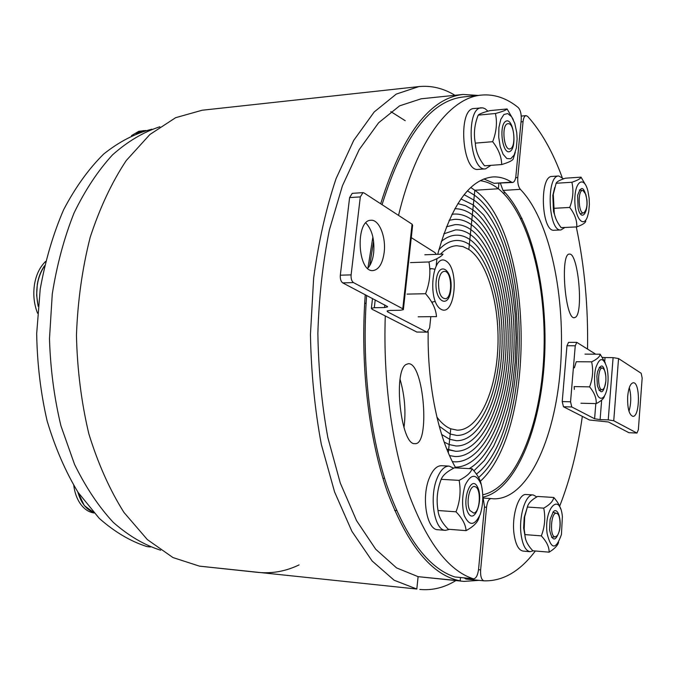 <?xml version="1.0" encoding="UTF-8"?>
<svg xmlns="http://www.w3.org/2000/svg" width="676" height="676" viewBox="0 0 676 676"><rect width="100%" height="100%" fill="white"/><g stroke="black" fill="none" stroke-linecap="round" stroke-linejoin="round"><path stroke-width="1.01" d="M150.275 546.935L147.038 546.614L150.402 546.977M147.038 546.614C130.485 541.332 114.54 531.894 99.195 518.306L78.12 492.432C65.504 471.594 55.17 447.765 47.126 420.945C40.661 392.866 37.18 363.756 36.681 333.606L40.205 289.184C45.377 260.378 53.184 233.896 63.628 209.729C75.332 187.429 88.674 168.873 103.665 154.06C119.246 141.622 135.327 133.341 151.889 129.209M470.8 187.497L474.822 190.252L498.381 188.756L498.905 183.373L498.381 188.756L474.822 190.252L474.324 195.144L467.429 190.877L474.324 195.144L473.834 200.045L464.142 194.688L473.834 200.045L473.335 204.955L460.939 198.93L473.335 204.955L472.837 209.864L465.468 205.656L457.838 203.611L465.468 205.656L472.837 209.864L472.338 214.791C466.71 210.726 460.871 208.707 454.821 208.723C460.871 208.707 466.71 210.726 472.338 214.791L471.848 219.717C466.17 215.669 460.288 213.777 454.204 214.055L451.906 214.292L454.204 214.055C460.288 213.777 466.17 215.669 471.848 219.717L471.349 224.66C465.975 220.866 460.415 219.092 454.669 219.345L449.092 220.317L454.669 219.345C460.415 219.092 465.975 220.866 471.349 224.66L470.851 229.603C465.781 226.063 460.533 224.398 455.117 224.626L446.38 226.823L455.117 224.626C460.533 224.398 465.781 226.063 470.851 229.603L470.344 234.555C465.57 231.251 460.635 229.705 455.548 229.908L443.769 233.862L455.548 229.908C460.635 229.705 465.57 231.251 470.344 234.555L469.845 239.515C465.358 236.448 460.728 235.003 455.954 235.189C450.951 235.417 446.059 237.513 441.267 241.484C446.059 237.513 450.951 235.417 455.954 235.189C460.728 235.003 465.358 236.448 469.845 239.515L469.347 244.475C465.139 241.636 460.804 240.301 456.342 240.462C450.3 240.732 444.478 243.833 438.885 249.774C444.478 243.833 450.3 240.732 456.342 240.462C460.804 240.301 465.139 241.636 469.347 244.475L468.84 249.452L462.866 246.554L456.706 245.734C451.095 245.971 445.687 248.793 440.473 254.21M365.251 294.685C360.004 364.482 368.699 438.749 387.433 492.06C407.839 545.802 432.091 575.403 460.179 580.861L460.508 577.541L460.179 580.861L418.106 576.662L463.964 581.402L479.115 580.346M478.118 95.426L463.052 94.454C429.699 98.172 402.245 134.617 380.689 203.789M372.882 236.997L367.938 268.042M160.609 550.205C144.258 545.017 128.465 535.73 113.247 522.337C98.654 506.603 85.734 487.252 74.495 464.26L60.958 425.922C54.241 397.995 50.413 368.919 49.483 338.71L52.272 293.992C56.902 264.848 64.152 237.876 74.022 213.058C85.176 190.032 98.02 170.622 112.554 154.838C127.722 141.385 143.481 132.04 159.815 126.792M480.137 180.72C486.458 181.455 492.534 184.134 498.381 188.756C528.928 213.481 547.078 285.948 543.825 355.475C540.724 424.976 515.94 487.793 482.926 494.739M436.899 417.084C441.251 422.939 445.864 426.835 450.74 428.787L450.208 434.034L439.214 426.176L450.208 434.034L449.684 439.29L441.631 434.457L449.684 439.29L449.151 444.563L444.166 442.062L449.151 444.563L448.315 452.793L448.619 449.836L446.802 449.092L455.548 451.255C481.075 452.143 502.403 407.543 505.665 354.799C509.138 302.087 494.621 246.461 470.851 229.603L474.822 190.252C533.989 232.671 537.226 429.387 480.323 481.278M406.132 364.44L408.397 363.713C423.979 362.429 430.477 446.126 414.768 443.625C401.071 445.526 392.773 371.192 406.132 364.44M403.978 427.671C406.048 411.743 404.747 395.646 400.082 379.38M482.994 496.902L484.506 506.645L478.54 569.471C477.746 575.386 476.073 578.504 473.521 578.825L473.132 578.749C448.365 570.586 426.928 542.329 408.819 493.979C391.995 445.957 383.013 380.343 385.286 315.962M398.536 215.399C416.416 140.785 449.971 97.547 481.557 95.079C494.418 93.981 506.628 98.121 518.188 107.501C520.495 110.011 521.509 114.176 521.221 119.99L515.906 176.005C515.433 179.977 514.351 182.131 512.645 182.469L511.555 182.165C505.462 178.295 499.184 176.563 492.711 176.951C469.702 179.284 451.365 205.073 437.702 254.311M428.178 331.705C427.274 385.168 438.403 437.997 455.725 467.902M473.132 578.749L454.863 576.949L473.521 578.825M454.863 576.949C428.111 568.212 405.372 537.479 386.647 484.751C369.434 432.572 361.677 361.888 366.629 295.404M369.704 265.676L373.6 241.197M382.058 204.676C403.395 136.501 430.527 100.58 463.466 96.938L481.557 95.079M511.555 182.165L494.046 183.314L512.645 182.469M494.046 183.314L483.898 178.971M463.964 581.402L418.098 576.653L416.805 589.033L353.235 582.34L416.822 589.033L394.176 580.253L372.163 561.021L351.909 531.353L334.595 491.984L321.337 444.411C314.779 409.318 311.154 372.653 310.453 334.426L313.639 278.123C318.565 241.695 326.043 208.521 336.09 178.591L353.725 140.371L374.174 111.996L396.263 94.091L418.875 86.587C431.398 85.37 443.422 88.269 454.931 95.291M478.616 477.535C534.724 429.37 532.147 235.966 474.324 195.144C532.147 235.966 534.724 429.37 478.616 477.535M476.445 474.104C532.13 430.46 530.499 239.405 473.834 200.045C530.499 239.405 532.13 430.46 476.445 474.104M473.893 470.817L484.337 460.508L493.624 446.236L501.524 428.609L507.828 408.27L512.416 385.895L515.18 362.167L516.075 337.763L515.078 313.36L512.214 289.641L507.532 267.299L501.144 247.002L493.167 229.417L483.822 215.196L473.335 204.955L483.822 215.196L493.167 229.417L501.144 247.002L507.532 267.299L512.214 289.641L515.078 313.36L516.075 337.763L515.18 362.167L512.416 385.895L507.828 408.27L501.524 428.609L493.624 446.236L484.337 460.508L473.893 470.817M469.195 468.612C495.44 453.604 513.388 399.389 514.098 342.402C514.858 285.399 498.432 228.919 472.837 209.864C498.432 228.919 514.858 285.399 514.098 342.402C513.388 399.389 495.44 453.604 469.195 468.612M455.311 467.158C484.354 466.989 508.031 415.943 511.597 356.582C515.374 297.237 499.226 234.564 472.338 214.791C499.226 234.564 515.374 297.237 511.597 356.582C508.031 415.943 484.354 466.989 455.311 467.158M452.371 461.607L454.669 461.835C482.698 462.874 505.952 414.118 509.586 356.742C513.43 299.384 497.815 238.594 471.848 219.717C497.815 238.594 513.43 299.384 509.586 356.742C505.952 414.118 482.698 462.874 454.669 461.835L452.371 461.607M449.54 455.59L455.117 456.545C481.895 457.508 504.186 410.831 507.634 355.762C511.293 300.719 496.218 242.515 471.349 224.66C496.218 242.515 511.293 300.719 507.634 355.762C504.186 410.831 481.895 457.508 455.117 456.545L449.54 455.59M470.851 229.603C494.621 246.461 509.138 302.087 505.665 354.799C502.403 407.543 481.075 452.143 455.548 451.255L448.619 449.836L449.151 444.563L455.954 445.974C480.239 446.794 500.603 404.256 503.688 353.852C506.975 303.473 493.024 250.441 470.344 234.555L470.851 229.603M470.344 234.555C493.024 250.441 506.975 303.473 503.688 353.852C500.603 404.256 480.239 446.794 455.954 445.974L449.151 444.563L449.684 439.29L456.342 440.693C479.394 441.445 498.787 400.978 501.702 352.923C504.803 304.893 491.427 254.438 469.845 239.515L470.344 234.555M469.845 239.515C491.427 254.438 504.803 304.893 501.702 352.923C498.787 400.978 479.394 441.445 456.342 440.693L449.684 439.29L450.208 434.034L456.706 435.42C478.532 436.105 496.961 397.708 499.699 352.002C502.614 306.329 489.821 258.469 469.347 244.475L469.845 239.515M450.208 434.034L450.74 428.787L457.052 430.147C477.653 430.764 495.111 394.438 497.68 351.097C500.417 307.791 488.224 262.516 468.84 249.452L469.347 244.475C489.821 258.469 502.614 306.329 499.699 352.002C496.961 397.708 478.532 436.105 456.706 435.42L450.208 434.034M575.496 317.264L574.304 317.72C565.111 319.672 559.931 252.799 569.462 254.108C578.09 252.511 583.709 312.506 575.496 317.264M500.409 183.272L503.012 190.421L520.351 189.339C518.331 186.804 517.47 182.875 517.765 177.551L523.055 121.68C523.486 117.97 524.475 115.951 526.021 115.63L527.694 116.441C541.256 131.474 552.723 151.737 562.086 177.23M535.333 550.991C520.021 571.372 502.927 581.318 484.033 580.836L483.965 580.828C481.422 579.907 480.306 576.265 480.628 569.902L486.551 507.262C487.278 501.778 488.799 498.88 491.122 498.567L493.319 498.795C527.221 500.265 554.869 439.949 560.37 368.859C566.049 297.727 550.129 219.962 520.351 189.339M576.29 226.933C584.495 265.727 588.247 306.431 587.545 349.044M582.332 416.365C577.625 449.87 570.012 479.952 559.5 506.594M483.112 497.113C515.729 489.906 540.428 429.032 544.408 360.638C548.481 292.184 532.189 219.582 503.012 190.421M464.175 577.904L465.899 579.036L483.906 580.819M93.389 512.231C86.029 509.324 80.85 502.581 77.824 491.993M453.714 468.181L449.092 466.094L441.47 465.696C436.789 465.688 432.758 469.752 429.361 477.907C421.156 497.088 426.708 530.077 437.862 529.731L445.509 530.339L449.591 529.35M449.092 466.094C444.453 466.085 440.448 470.166 437.076 478.355C428.93 497.604 434.448 530.694 445.509 530.339M477.535 486.99C471.24 474.146 461.446 500.308 468.062 512.805C474.577 525.227 483.932 499.234 477.535 486.99M465.206 485.038C462.097 495.288 461.767 505.42 464.201 515.416C469.305 526.384 474.679 525.996 480.298 514.267C483.247 504.228 483.568 494.333 481.261 484.582C476.394 473.42 471.037 473.572 465.206 485.038M479.436 516.43L478.794 518.23C477.552 522.514 473.31 526.655 466.077 530.643C465.722 524.677 462.367 518.399 456.021 511.808C460.018 501.465 461.057 490.987 459.131 480.366C466.474 476.58 470.792 472.718 472.102 468.764C477.366 474.527 480.416 479.799 481.253 484.582M472.102 468.764L454.39 467.826C447.191 471.425 442.788 475.262 441.183 479.326C437.228 489.492 436.172 499.885 438.014 510.524C438.58 516.633 441.994 522.878 448.256 529.24L466.077 530.643M459.131 480.366L441.183 479.326M456.021 511.808L438.014 510.524M469.913 510.515C465.502 502.961 469.812 483.915 475.22 486.745C481.473 488.478 480.222 512.188 473.808 513.126L469.913 510.515M73.768 485.554C74.884 493.666 77.495 500.282 81.593 505.411C85.201 509.772 89.35 512.281 94.048 512.957M77.681 491.773L84.339 505.64L93.55 512.408M38.169 305.983C35.025 290.629 37.138 277.287 44.515 265.972M450.917 289.446C453.165 269.192 438.403 259.863 436.197 280.701C433.992 301.631 448.974 309.971 450.917 289.446M446.135 261.08C432.26 251.852 426.936 301.69 441.107 309.329C454.897 317.069 459.731 269.411 446.135 261.08M418.165 316.799L436.502 316.605C435.944 309.042 432.302 301.42 425.567 293.722C429.75 283.007 430.874 272.42 428.956 261.967C436.764 259.187 441.462 256.567 443.05 254.108L424.824 254.793M428.956 261.967L410.493 262.601M425.567 293.722L407.045 294.111M431.668 302.087L435.268 301.479M434.575 269.158L431.643 268.634L429.75 269.225M438.563 281.478C439.594 274.355 441.8 271 445.163 271.397C452.067 272.741 452.574 297.077 445.746 298.741C440.71 298.496 438.318 292.742 438.563 281.478M45.562 261.477C39.918 266.952 36.234 274.532 34.527 284.233C32.972 294.373 33.977 304.048 37.56 313.241M44.574 265.719C40.966 270.806 38.549 276.949 37.324 284.148L36.639 295.243L38.143 306.253M136.484 133.544L143.734 130.721L146.075 130.476M487.928 111.185L485.174 108.76L482.808 107.847L474.011 108.515C457.567 108.464 462.114 172.388 478.219 169.38L485.562 168.856L490.928 165.35M481.38 107.788C465.063 107.729 469.575 171.856 485.562 168.856M509.822 151.508C517.317 148.247 513.718 117.937 506.155 121.089C498.449 124.063 502.26 155.218 509.822 151.508M516.734 132.564L514.766 123.345L511.605 116.728L507.76 113.576L503.916 114.498L500.772 119.407L498.922 127.443L498.719 137.127L500.206 146.65L503.088 154.238L506.831 158.53L510.743 158.792L514.115 155.049L516.371 148.019L517.132 138.952L516.734 132.564M515.306 152.21L513.126 159.173C512.188 160.727 508.369 162.519 501.693 164.555C501.55 156.824 498.542 149.202 492.652 141.698C496.429 132.006 497.359 122.609 495.44 113.5C502.217 111.692 506.104 110.18 507.101 108.963L513.295 119.652M507.101 108.963L490.058 110.602C483.391 112.351 479.436 113.864 478.185 115.131C474.442 124.68 473.487 134.009 475.338 143.135C475.659 151.018 478.726 158.573 484.54 165.814L501.693 164.555M495.44 113.5L478.185 115.131M492.652 141.698L475.338 143.135M507.431 123.759L508.69 123.649C514.495 124.333 515.982 147.123 510.346 148.745C504.152 151.956 501.06 125.744 507.431 123.759M145.484 130.544L138.783 131.305L131.482 135.631M143.718 130.612L141.453 131.034L136.113 133.687M563.607 178.827L558.756 175.98L552.013 176.436C539 175.844 541.4 232.392 554.244 230.246L560.97 229.941L564.933 227.457M558.756 175.98C545.853 175.38 548.228 232.088 560.97 229.941M578.842 210.912C582.205 220.579 588.052 212.475 586.945 199.995C584.233 186.407 581.123 184.928 577.608 195.541L578.124 208.453L578.842 210.912M587.486 216.633L588.737 211.723L589.379 204.439L589.142 198.279L587.926 191.088C584.225 175.675 575.048 180.737 574.845 198.947C574.397 217.072 583.295 229.071 587.486 216.633M555.773 218.475L553.483 211.385L552.824 195.381L554.717 187.539M585.788 221.162C585.399 222.928 582.399 224.846 576.797 226.908C577.059 220.376 574.693 213.886 569.716 207.447C573.045 198.862 573.763 190.471 571.896 182.258C577.566 180.357 580.616 178.658 581.039 177.154L585.746 185.216M581.039 177.154L565.457 178.185C559.855 180.019 556.745 181.709 556.128 183.264L553.281 194.316L554.252 212.796C554.861 217.495 557.159 222.438 561.131 227.635L576.797 226.908M569.716 207.447L553.906 208.309M571.896 182.258L556.128 183.264M585.779 194.282C587.858 203.163 587.233 209.323 583.895 212.771C578.343 215.238 577.296 188.773 583.025 190.581L585.779 194.282M605.873 376.464C603.905 364.263 601.125 362.733 597.516 371.868L596.874 376.177L597.39 385.743C600.829 394.978 603.643 393.525 605.831 381.382M599.865 397.978C602.747 399.161 605.071 396.44 606.854 389.798C608.442 382.582 608.51 375.341 607.048 368.082C603.431 356.886 599.671 356.827 595.759 367.913C592.962 378.915 595.277 395.688 599.865 397.978M604.53 395.798C604.116 398.367 601.336 400.969 596.207 403.606C596.545 398.139 594.339 392.562 589.582 386.866C592.793 378.526 593.469 370.186 591.618 361.846C597.018 359.269 599.865 356.725 600.161 354.199L605.299 362.868M589.582 386.866L574.169 386.587L574.313 389.384M591.618 361.846L576.248 361.728L574.372 367.862M596.207 403.606L580.929 403.234M600.161 354.199L584.968 354.131M605.857 381.036C605.366 385.928 604.243 388.784 602.485 389.579C597.178 391.505 597.415 366.096 602.679 368.175C605.071 369.747 606.127 374.039 605.857 381.036M536.871 496.894L533.212 494.959L526.249 494.528C518.61 493.218 511.428 516.075 514.073 534.217C515.636 544.636 518.653 550.264 523.123 551.092L530.111 551.692L533.246 550.813M533.212 494.959C525.641 493.657 518.509 516.582 521.128 534.767C522.692 545.219 525.683 550.864 530.111 551.692M553.264 511.8L550.12 519.312L549.563 529.866C552.3 541.78 555.604 542.017 559.491 530.575C561.857 519.396 557.725 506.713 553.264 511.8M547.112 533.55C551.143 549.816 555.917 550.129 561.452 534.479L562.381 516.489C559.889 491.325 543.732 508.453 547.112 533.55M525.421 538.316L523.63 527.948L524.213 517.419L527.441 506.814M558.579 542.363C557.649 545.6 554.497 548.861 549.115 552.165C549.233 547.019 546.639 541.594 541.332 535.882C544.822 526.79 545.625 517.546 543.732 508.141C549.799 504.702 553.154 501.136 553.771 497.468C557.472 501.702 559.736 505.471 560.565 508.774M553.771 497.468L537.623 496.454C531.632 499.758 528.218 503.282 527.381 507.042L524.703 516.709L524.196 529.012L524.931 534.598C524.965 539.845 527.61 545.245 532.865 550.788L549.115 552.165M541.332 535.882L524.931 534.598M543.732 508.141L527.381 507.042M557.032 535.764L555.587 536.727C549.258 538.611 550.746 510.591 556.813 513.405C560.995 514.478 561.156 531.64 557.032 535.764M418.875 86.587L202.124 110.239L175.65 117.692L149.928 134.473L126.243 160.542C111.819 182.317 99.803 207.921 90.178 237.344C82.278 268.448 77.706 301.09 76.447 335.262C77.233 369.485 81.365 402.347 88.852 433.857C98.088 463.77 109.791 489.965 123.961 512.442L147.385 539.634L172.98 557.565L199.454 566.142L258.038 572.395L199.462 566.15L353.244 582.34M455.844 580.591C444.36 587.655 432.353 590.604 419.821 589.438M299.062 564.908C285.931 571.262 272.259 573.755 258.038 572.395M405.228 120.717L390.838 111.608L405.228 120.717M463.052 94.454L421.148 98.797L399.626 105.836L378.628 122.762L359.193 149.616L342.428 185.773L329.398 229.899C322.824 262.651 318.979 297.094 317.864 333.243C318.43 369.476 321.768 404.282 327.86 437.651L340.273 482.994L356.565 520.672L375.704 549.225L396.567 567.916L418.106 576.662L416.822 589.033M367.668 268.33C370.803 264.967 372.806 259.812 373.667 252.875C374.665 239.507 372.045 229.536 365.826 222.962M384.171 252.461C382.574 263.615 378.864 269.656 373.034 270.569C357.342 272.496 355.17 219.742 371.006 220.266C379.143 219.379 386.199 236.997 384.171 252.461M430.815 316.664L429.632 327.936L427.198 332.144L416.847 332.043L372.037 309.211L371.377 308.324L374.31 307.707L375.205 299.89M384.83 304.935L384.534 307.546L374.31 307.707M426.607 332L387.694 311.906L387.838 310.656M403.411 309.304L412.639 225.269L412.064 224.195L402.778 308.763L403.378 309.633L400.319 310.276L390.052 310.419L387.069 311.045L387.694 311.906M402.778 308.763L353.489 282.602C351.664 281.241 350.869 278.664 351.106 274.878L340.315 275.2C340.07 278.968 340.873 281.529 342.715 282.881L387.576 306.583M384.534 307.546L387.542 306.912M340.315 275.2L349.602 197.586L360.316 196.902L362.953 192.635L364.034 192.947L412.064 224.195M360.316 196.902L351.106 274.878M411.278 237.631L435.014 252.638L436.257 254.362M362.953 192.635L352.255 193.336L349.602 197.586M432.251 303.101L432.353 302.147M436.223 265.448L436.916 258.663M416.847 332.043L427.198 332.144M628.976 411.253C631.223 403.428 631.333 395.57 629.297 387.661M627.683 396.322C628.545 387.838 630.412 383.309 633.294 382.751C640.425 382.126 639.961 417.269 632.837 416.348C629.035 414.743 627.32 408.067 627.683 396.322M604.724 361.449L605.028 357.57L613.098 357.621L608.231 419.872L613.74 420.751L618.548 358.55L641.186 373.279L642.166 378.045L638.364 429.666L636.986 433.037L628.908 432.708L608.451 421.993L589.48 420.007L563.454 406.749L571.769 406.96L570.552 401.789L562.221 401.595L563.454 406.749M576.805 342.369L568.541 342.369L566.97 345.749L575.251 345.766L576.805 342.369L595.683 354.182M605.028 357.57L602.477 357.401M618.548 358.55L613.098 357.621M636.775 432.978L613.74 420.751M608.231 419.872L600.102 419.627L601.657 400.099M595.818 403.597L594.601 418.748L600.102 419.627M594.601 418.748L571.769 406.96M628.908 432.708L636.986 433.037M575.251 345.766L570.552 401.789M566.97 345.749L562.221 401.595M517.765 177.551L515.67 177.687M521.044 121.866L523.055 121.68M484.464 507.118L486.551 507.262M490.996 498.567L483.577 498.085L491.122 498.567M480.628 569.902L478.515 569.707M199.454 566.142L254.624 571.955M342.715 282.881L353.489 282.602M526.021 115.63L521.247 116.069M483.965 580.828L465.899 579.036M394.598 510.456L396.516 510.6M382.929 478.262L384.61 478.355M364.668 303.304L366.096 303.279M431.71 302.164L432.37 302.147M429.725 268.693L431.643 268.634M553.483 211.385L554.252 212.796M552.824 195.381L553.281 194.316M582.805 190.547L579.332 189.964M583.684 212.83L580.278 213.793M520.689 218.5L522.041 218.433M503.113 192.973L505.352 192.829M602.485 368.133L599.223 367.355M602.291 389.621L599.012 390.305M540.403 390.796L541.307 390.812M543.25 365.201L544.104 365.209M523.63 527.948L524.196 529.012M524.213 517.419L524.703 516.709M556.568 513.329L552.909 512.214M555.334 536.769L551.582 537.344M371.377 308.324L372.51 298.479"/></g></svg>
